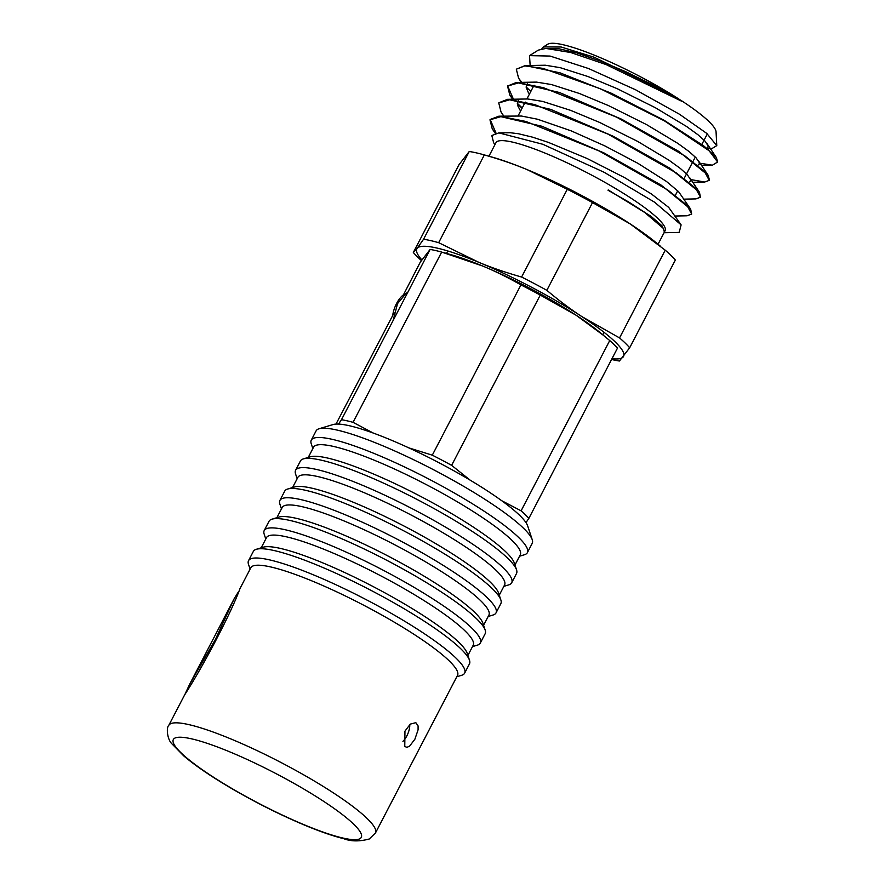 <?xml version="1.0" encoding="UTF-8"?>
<svg xmlns="http://www.w3.org/2000/svg" width="885" height="885" viewBox="0 0 885 885"><rect width="100%" height="100%" fill="white"/><g stroke="black" fill="none" stroke-linecap="round" stroke-linejoin="round"><path stroke-width="1.33" d="M404.766 746.497L406.934 747.327L409.545 746.21L414.877 739.229L418.085 729.826L418.085 725.921L415.839 722.669L410.297 724.107L404.954 731.154L404.766 746.497M409.788 724.516A13.242 6.195 -67.5 0 1 402.929 741.353M519.55 556.211L524.418 554.751A121.82 19.747 -152.5 0 0 527.383 552.638L532.206 543.368A121.82 19.747 -152.5 0 0 532.239 539.728A121.82 19.747 -152.5 0 0 380.915 445.011A121.82 19.747 -152.5 0 0 319.065 428.76A121.82 19.747 -152.5 0 0 316.1 430.873L311.277 440.144A121.82 19.747 -152.5 0 0 311.243 443.783L312.836 448.606M532.239 539.728L527.659 525.878A111.222 18.032 -152.5 0 0 389.5 439.402A111.222 18.032 -152.5 0 0 333.037 424.557L319.065 428.76M527.383 552.638A121.82 19.747 -152.5 0 0 376.092 454.282A121.82 19.747 -152.5 0 0 311.277 440.144M514.959 565.028L520.269 554.829A116.521 18.895 -152.5 0 0 375.561 460.753A116.521 18.895 -152.5 0 0 313.555 447.224L308.245 457.423M503.864 586.346L508.731 584.885A121.82 19.747 -152.5 0 0 511.696 582.772L516.519 573.502A121.82 19.747 -152.5 0 0 516.552 569.863L514.262 562.937A116.521 18.895 -152.5 0 0 369.521 472.336A116.521 18.895 -152.5 0 0 310.37 456.793L303.378 458.895A121.82 19.747 -152.5 0 0 300.413 461.008L295.59 470.278A121.82 19.747 -152.5 0 0 295.557 473.917L297.15 478.741M516.552 569.863A121.82 19.747 -152.5 0 0 365.228 475.145A121.82 19.747 -152.5 0 0 303.378 458.895M511.696 582.772A121.82 19.747 -152.5 0 0 360.405 484.416A121.82 19.747 -152.5 0 0 295.59 470.278M499.273 595.163L504.583 584.963A116.521 18.895 -152.5 0 0 359.874 490.887A116.521 18.895 -152.5 0 0 297.88 477.358L292.559 487.558M488.177 616.48L493.045 615.02A121.82 19.747 -152.5 0 0 496.009 612.907L500.833 603.636A121.82 19.747 -152.5 0 0 500.866 599.986L498.576 593.072A116.521 18.895 -152.5 0 0 353.834 502.47A116.521 18.895 -152.5 0 0 294.683 486.927L287.691 489.018A121.82 19.747 -152.5 0 0 284.727 491.131L279.903 500.412A121.82 19.747 -152.5 0 0 279.87 504.052L281.463 508.875M500.866 599.986A121.82 19.747 -152.5 0 0 349.542 505.28A121.82 19.747 -152.5 0 0 287.691 489.018M496.009 612.907A121.82 19.747 -152.5 0 0 344.719 514.55A121.82 19.747 -152.5 0 0 279.903 500.412M483.586 625.297L488.896 615.097A116.521 18.895 -152.5 0 0 344.188 521.011A116.521 18.895 -152.5 0 0 282.193 507.492L276.872 517.692M472.49 646.614L477.358 645.154A121.82 19.747 -152.5 0 0 480.323 643.041L485.146 633.76A121.82 19.747 -152.5 0 0 485.179 630.12L482.889 623.195A116.521 18.895 -152.5 0 0 338.147 532.604A116.521 18.895 -152.5 0 0 278.996 517.061L272.016 519.152A121.82 19.747 -152.5 0 0 269.04 521.265L264.217 530.535A121.82 19.747 -152.5 0 0 264.184 534.186L265.777 539.009M485.179 630.12A121.82 19.747 -152.5 0 0 333.855 535.414A121.82 19.747 -152.5 0 0 272.016 519.152M480.323 643.041A121.82 19.747 -152.5 0 0 329.032 544.684A121.82 19.747 -152.5 0 0 264.217 530.535M467.899 655.431L473.209 645.231A116.521 18.895 -152.5 0 0 328.501 551.145A116.521 18.895 -152.5 0 0 266.507 537.626L261.186 547.826M456.804 676.748L461.671 675.277A121.82 19.747 -152.5 0 0 464.636 673.164L469.459 663.894A121.82 19.747 -152.5 0 0 469.492 660.254L467.203 653.329A116.521 18.895 -152.5 0 0 322.461 562.738A116.521 18.895 -152.5 0 0 263.31 547.184L256.329 549.286A121.82 19.747 -152.5 0 0 253.353 551.399L248.53 560.67A121.82 19.747 -152.5 0 0 248.497 564.309L250.09 569.144M469.492 660.254A121.82 19.747 -152.5 0 0 318.169 565.537A121.82 19.747 -152.5 0 0 256.329 549.286M464.636 673.164A121.82 19.747 -152.5 0 0 313.345 574.808A121.82 19.747 -152.5 0 0 248.53 560.67M375.472 832.973A116.521 18.895 -152.5 0 0 230.764 738.898A116.521 18.895 -152.5 0 0 168.769 725.368C166.059 727.658 167.309 739.65 171.944 743.865L183.737 755.901C195.839 766.133 212.522 777.428 233.795 789.785C257.955 803.724 281.917 815.649 305.668 825.572C320.492 831.712 333.169 836.082 343.69 838.681C350.947 841.491 359.465 841.602 369.255 839.002L375.472 832.973L457.523 675.355A116.521 18.895 -152.5 0 0 312.814 581.279A116.521 18.895 -152.5 0 0 250.82 567.75L240.045 588.459M184.633 694.902C204.004 664.945 231.793 611.568 240.023 588.481M185.164 693.884L189.567 684.415L215.475 639.302L234.226 598.614L238.264 592.109M335.99 424.092L394.091 312.87M402.974 295.756L420.331 262.082L430.11 249.448A116.521 18.895 27.5 0 1 441.681 252.07L482.602 265.998A105.923 17.169 27.5 0 1 576.29 315.337A105.923 17.169 27.5 0 1 599.289 331.919L609.732 340.559A116.521 18.895 27.5 0 1 617.487 348.115L528.854 518.378L525.978 522.615M609.732 340.559L521.099 510.822A116.521 18.895 27.5 0 1 528.854 518.378M501.651 500.667L521.099 510.822M408.804 447.865L432.3 455.167A116.521 18.895 27.5 0 1 451.627 465.344L470.189 480.168M338.512 424.081L341.477 419.7A116.521 18.895 27.5 0 1 353.049 422.333L373.359 433.097M451.627 465.344L540.259 295.081L576.29 315.337L603.758 335.581M443.153 252.479L450.841 254.637A105.923 17.169 27.5 0 1 482.602 265.998C494.87 271.042 507.647 277.348 520.933 284.904A116.521 18.895 27.5 0 1 540.259 295.081M520.933 284.904L432.3 455.167M353.049 422.333L441.681 252.07M430.11 249.448L341.477 419.7M393.117 320.503L397.553 303.577L406.414 292.946M392.73 315.359A18.01 8.43 -67.5 0 1 396.524 303.588A18.01 8.43 -67.5 0 1 403.427 294.816M530.148 65.468L529.518 55.633L550.05 56.054L588.558 68.543L635.618 89.805L679.547 114.287L706.739 133.392L716.773 145.627L712.071 148.492L707.226 148.591M541.808 48.852L543.423 46.938L561.134 46.993L594.233 57.259L675.233 96.686A96.399 15.631 27.5 0 1 681.439 100.768L654.668 85.801L626.093 71.862L601.623 61.519L576.445 52.801L559.353 48.874L545.912 48.443L538.334 50.113L529.518 55.633M681.682 100.824L681.682 100.824A95.337 15.454 27.5 0 1 716.065 131.898L716.773 145.627M543.423 46.938L547.704 44.25A95.337 15.454 27.5 0 1 675.233 96.686M681.118 224.89L654.557 202.178L604.256 172.343L542.826 144.277L498.852 132.883L510.169 132.728L518.433 133.735L532.516 137.164L548.457 142.419L587.142 158.526L624.744 177.719L651.448 193.992L668.695 207.389L681.118 224.89L679.215 232.301A111.222 18.032 27.5 0 1 676.914 232.478L664.06 232.733M495.644 133.204L492.248 128.834L489.969 119.807L501.22 116.554L525.878 121.444L599.178 150.981L667.589 189.866L686.815 205.121L691.672 214.093L690.654 209.137L661.117 185.098L604.068 152.972L541.841 126.234L498.852 116.189L490.146 119.486L496.031 133.126M691.672 214.093L686.959 215.785M503.797 116.09L501.032 111.964L498.753 102.937L510.003 99.684L534.651 104.563L607.951 134.1L676.372 172.995L695.599 188.251L700.455 197.222L699.438 192.255L669.901 168.227L612.851 136.091L550.636 109.364L507.636 99.308L498.841 102.782M700.455 197.222L695.931 198.904L683.961 199.147M709.416 180.009L708.221 175.385L678.673 151.335L621.624 119.21L559.431 92.494L516.42 82.438L507.536 86.066L518.787 82.803L543.423 87.692L616.723 117.218L685.134 156.103L704.371 171.369L709.239 180.341L704.714 182.033L690.964 179.611M507.625 85.9L513.433 99.197M517.338 103.346L522.227 107.948M522.062 108.28L517.316 103.822M512.99 99.209L509.815 95.082L507.536 86.066M530.845 91.398L526.099 86.951M521.774 82.327L518.599 78.212L516.32 69.196L524.783 65.899L543.025 68.388L600.262 88.699L664.447 120.88L709.095 150.727L717.613 162.01L712.414 165.185L700.09 163.249M717.613 162.01L716.385 157.585L703.564 145.759A111.222 18.032 27.5 0 1 709.095 150.727M703.564 145.759L663.982 120.194L611.126 93.146L559.995 72.824L525.203 65.567L516.32 69.196M488.929 156.214L495.965 142.706A95.337 15.454 27.5 0 1 587.662 173.018A95.337 15.454 27.5 0 1 665.089 230.742L664.469 231.892M498.852 132.883L491.817 135.527L493.664 142.806L494.936 144.698M664.613 231.66L662.046 225.896L650.929 216.239L608.205 189.943L644.789 212.522L663.407 228.441L664.369 232.136L658.053 244.26M681.627 101.211L606.026 64.55L570.604 52.492L545.912 48.443M421.835 259.847A116.521 18.895 27.5 0 1 417.145 248.342L423.561 239.249A127.108 20.609 27.5 0 1 438.661 242.678L478.84 262.336C491.739 267.712 505.988 272.613 521.608 277.038A127.108 20.609 27.5 0 1 546.841 290.324C558.877 300.469 570.559 309.23 581.899 316.609L619.544 337.926A127.108 20.609 27.5 0 1 629.666 347.783L619.434 361.014A127.108 20.609 27.5 0 1 611.568 359.476M421.371 260.533A127.108 20.609 27.5 0 1 413.317 252.479L417.145 248.342A116.521 18.895 27.5 0 1 478.84 262.336A116.521 18.895 27.5 0 1 581.899 316.609A116.521 18.895 27.5 0 1 623.25 356.887A116.521 18.895 27.5 0 1 611.978 358.69M521.608 277.038L567.285 189.29A127.108 20.609 27.5 0 1 592.519 202.577L546.841 290.324M423.561 239.249L469.238 151.501A127.108 20.609 27.5 0 1 483.94 154.809A127.108 20.609 27.5 0 1 484.338 154.93L438.661 242.678M619.544 337.926L665.221 250.178A127.108 20.609 27.5 0 1 675.343 260.035L629.666 347.783M469.238 151.501L458.994 164.732L413.317 252.479M567.285 189.29L527.106 169.621A116.521 18.895 27.5 0 1 630.164 223.894L592.519 202.577M483.94 154.809L492.171 157.121A116.521 18.895 27.5 0 1 527.106 169.621C514.207 164.245 499.959 159.344 484.338 154.93M665.221 250.178L630.164 223.894A116.521 18.895 27.5 0 1 655.453 242.125L660.376 246.163M706.805 148.26L707.956 147.375L708.1 145.837L704.969 141.069L697.966 134.752L686.583 126.489L655.331 107.704L617.31 88.743L588.16 76.597L560.216 67.669L545.304 65.224L525.203 65.567M697.966 165.163L699.172 164.245L699.316 162.707L696.185 157.939L689.183 151.623L677.799 143.37L646.537 124.586L608.526 105.614L579.376 93.478L551.432 84.54L536.52 82.106L516.42 82.438M527.482 83.854L526.11 87.095L528.555 93.08M689.183 182.033L690.389 181.126L690.532 179.589L687.402 174.821L680.399 168.493L669.016 160.24L637.753 141.456L599.742 122.484L570.593 110.348L542.649 101.421L527.737 98.976L507.636 99.319M518.698 100.724L517.415 102.815L517.515 105.282L520.579 111.101M690.654 209.137L678.618 191.691L666.405 181.414L637.941 163.349L604.809 145.881L571.267 130.903L537.494 119.221L521.464 116.035L498.852 116.189M663.119 228.009L656.272 220.951L645.862 213.053L628.726 202.012L608.05 190.264M229.691 751.83A105.923 17.169 -152.5 0 0 180.828 752.615A105.923 17.169 -152.5 0 0 304.894 825.063A105.923 17.169 -152.5 0 0 353.768 824.267A105.923 17.169 -152.5 0 0 229.691 751.83M534.064 85.214L526.907 98.943M525.281 102.096L518.123 115.824M447.777 250.975L446.505 253.42M707.336 133.9L701.838 144.454M695.3 157.021L693.055 161.335M692.889 161.656L684.271 178.206M677.733 190.773L675.487 195.076M604.046 332.329L602.774 334.773M184.611 694.935L168.769 725.368M234.226 598.614L189.567 684.415M404.622 739.44L406.392 736.751M707.038 143.636L716.385 157.585M698.254 160.506L708.221 175.385M689.47 177.387L699.438 192.255M492.248 128.834L495.235 133.292M687.147 215.785L675.178 216.028M509.815 95.082L512.581 99.209M704.714 182.033L692.745 182.277M518.599 78.212L521.365 82.338M712.414 165.174L701.528 165.406"/></g></svg>
